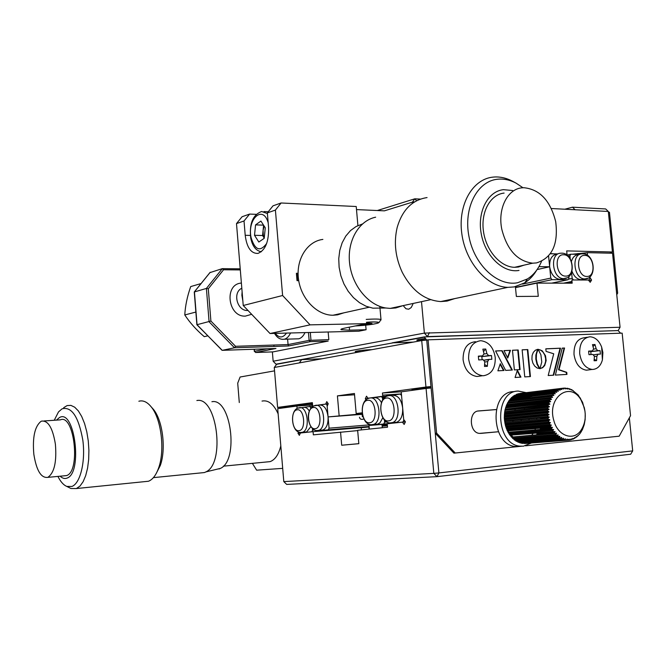 <?xml version="1.0" encoding="UTF-8"?>
<svg xmlns="http://www.w3.org/2000/svg" width="666" height="666" viewBox="0 0 666 666"><rect width="100%" height="100%" fill="white"/><g stroke="black" fill="none" stroke-linecap="round" stroke-linejoin="round"><path stroke-width="1" d="M377.297 210.531L414.851 198.801L420.462 199.092M412.504 203.297L412.404 202.164L414.543 201.931M416.616 200.757L414.851 198.801L412.404 202.164L384.39 210.847L356.493 209.59M572.485 207.184L605.677 208.949L608.308 211.463L575.099 209.748L572.485 207.184L564.81 209.224M609.49 253.172L612.254 252.556L612.42 251.989L608.308 211.463M595.379 252.847L588.694 252.689M586.763 252.772L572.186 254.237M565.317 254.087L567.016 254.121L566.691 250.899L612.42 251.989M567.016 254.121L565.875 254.387M538.944 266.641L549.658 266.783L548.568 255.977M550.316 253.763L557.767 253.921M551.356 208.525L575.099 209.748M549.658 266.783L537.104 269.564M571.586 272.461L572.177 278.405L573.426 279.961L588.91 280.028L589.835 278.505L589.685 276.981L591.566 280.036L590.218 282.284L588.403 280.028L571.869 279.953L572.186 283.183L536.987 283.1L515.501 287.612M527.838 333.533L427.472 336.588L424.375 333.108L620.063 327.256L612.545 253.238L587.245 252.655L581.893 253.871M620.063 327.256L618.14 330.594L620.604 333.191M572.019 281.427L563.586 283.158M587.245 252.655L587.52 255.369M591.566 280.036L588.861 280.594M421.47 339.427L421.054 339.86M515.409 286.671L516.358 296.462L538.278 296.32L536.987 283.1M272.369 351.906L273.152 361.222L424.375 333.108L421.503 301.656M424.392 337.154L276.007 364.177L273.152 361.222M276.007 364.177L277.689 364.102M429.403 332.617L427.472 336.588L426.015 336.854M361.213 351.615L359.057 351.723C348.951 352.156 360.722 350.016 370.338 349.7L371.919 349.658M426.573 339.868L424.583 339.96C419.38 340.018 419.73 339.593 425.616 338.678M403.721 306.252L405.977 308.749L408.699 309.215L411.172 307.592L412.87 304.287M612.254 252.556L612.32 253.238M608.374 212.171L609.448 212.229L617.665 293.115L616.599 293.115M617.665 293.115L616.758 294.722M328.163 331.993L328.821 339.635L309.132 340.359L310.339 341.641L288.553 345.97L234.499 347.777L209.082 321.786L206.402 288.436L222.286 268.648L223.551 269.763L208.3 288.794L206.402 288.436L194.264 291.974L196.878 324.742L221.861 349.941M208.3 288.794L210.897 321.045L196.878 324.742M210.897 321.045L235.556 346.295L234.499 347.777L222.253 350.333L275.632 348.493M235.556 346.295L288.07 344.58L287.612 339.127M240.309 269.921L223.551 269.763M308.458 332.509L309.132 340.359L288.07 344.58L288.545 345.97L310.306 341.641M275.949 348.476L255.669 352.514L254.512 351.407M255.669 352.514L273.043 351.881L328.188 341.075L310.339 341.641M222.286 268.648L209.948 272.619M210.223 272.286L194.43 291.833L197.053 324.733L221.986 350.249M274.001 346.462L273.884 345.046M222.527 268.648L240.218 268.823M207.809 335.847L204.246 336.663C196.328 329.87 189.843 322.635 184.782 314.951C185.281 305.869 187.254 296.412 190.709 286.58L201.065 283.558M195.871 312.063L184.782 314.951M366.533 322.993L372.019 323.426L359.906 325M364.985 323.951L365.051 324.667M264.244 238.02L263.286 235.031L263.087 230.336L264.169 226.082M264.236 238.12L262.57 235.523L263.603 225.216M254.52 235.298L255.561 224.875L260.914 221.079L265.276 227.789L264.219 238.32L258.824 242.024L254.52 235.298L262.57 235.523M263.561 225.15L255.561 224.875M562.512 278.896L560.031 279.387C554.437 278.596 550.973 274.334 549.641 266.591C549.425 259.116 551.931 254.936 557.167 254.062L550.441 253.58M551.706 283.133L567.99 279.753L552.056 279.678L550.774 278.105L548.593 255.935M550.774 278.105L522.519 284.091M564.901 253.896L565.759 254.32M544.938 283.117L541.267 283.108M533.766 283.774L527.239 285.148M552.056 279.678L515.476 287.371M567.99 279.753L568.939 278.205L568.772 276.548M583.516 279.22L581.177 279.67C577.139 279.354 574.075 276.556 571.986 271.287M572.177 278.405L568.323 279.204M588.91 280.028L588.478 280.12M572.086 282.143L567.074 283.167M571.461 261.355C572.71 257.201 574.999 254.978 578.338 254.695L579.82 254.362M566.957 255.095L570.87 254.204L579.67 254.395M585.988 254.537L586.571 254.812M570.87 254.204L569.921 255.727L568.148 256.127M570.229 258.799L569.921 255.727M304.995 332.6C303.355 336.064 301.282 338.128 298.759 338.803L296.378 338.869M576.639 254.329L578.071 253.471M281.085 202.988L275.408 210.09L267.357 212.879L273.018 205.827L281.085 202.988L356.227 206.51L357.908 225.591M244.022 220.979L236.497 223.585L242.083 216.733L249.625 214.077L244.022 220.979L245.205 235.289C246.803 247.544 251.032 253.588 257.884 253.421C265.326 250.424 268.897 241.8 268.589 227.556L267.357 212.879M298.718 280.661L297.019 280.652L296.387 273.268L298.085 273.285M298.102 274.151L296.503 274.583M243.232 305.494L282.609 295.513L310.065 324.858L366.583 323.626L344.822 328.097C341.65 328.763 340.409 329.295 341.1 329.703L349.55 330.17L366.092 329.745L358.849 331.193L270.03 333.516L243.232 305.494L236.497 223.585M256.135 214.335L249.625 214.077M282.609 295.513L275.408 210.09M310.065 324.858L270.03 333.516M365.692 325.166L366.092 329.745M247.993 310.473L247.66 310.481C237.204 311.238 232.276 292.524 241.816 288.22M251.64 314.285L245.438 316.109C227.83 317.274 223.776 284.041 241.392 283.075M242.108 291.825L241.883 295.329L242.865 300.965M297.078 274.425L297.527 280.652M536.455 262.928C552.097 257.958 558.516 244.206 555.694 221.67C550.357 200.591 539.701 189.269 523.742 187.704L522.011 187.82C507.45 188.994 497.527 208.783 501.798 229.254C507.076 249.85 517.357 261.164 532.65 263.187L536.455 262.928M504.12 193.073C490.326 194.514 480.661 211.988 483.458 231.327C486.08 250.674 500.516 267.116 514.56 267.307L518.356 267.041L524.075 265.143M512.728 190.543L503.463 189.668C487.645 191.242 476.948 212.221 481.335 234.324C485.481 256.46 503.463 273.326 519.014 270.438M522.943 187.737L516.217 183.225C510.073 179.937 503.879 178.605 497.635 179.221C477.272 181.06 463.303 208 468.964 236.522C474.325 265.085 497.627 286.646 517.574 282.75L527.48 278.912C533.608 274.991 538.286 269.131 541.541 261.338M516.217 183.225L512.837 181.377C506.926 178.213 500.949 176.74 494.896 176.973L493.081 177.106C472.602 178.988 457.842 204.612 461.779 233.441C465.467 262.271 486.929 286.855 507.808 287.362L514.227 286.913L524.766 282.809C529.603 279.728 533.641 275.433 536.854 269.905M427.056 197.577C412.279 199.867 402.314 209.857 397.161 227.531C393.681 242.482 395.371 257.384 402.214 272.244C411.879 290.634 424.717 300.399 440.742 301.565L447.061 301.082L454.72 298.601M375.649 217.191C358.824 220.637 347.044 240.884 349.592 263.178C351.989 285.473 368.248 305.261 385.839 308L390.218 308.4L395.804 307.95L402.93 305.661M322.877 239.41C307.176 241.308 295.787 259.432 298.493 279.146C300.999 298.868 316.999 315.334 332.975 315.243L337.554 314.851L343.872 312.829M362.371 224.001L356.11 226.507L350.507 230.578L345.796 236.072L342.166 242.765L339.777 250.408L338.744 258.691L339.119 267.274L340.867 275.799L343.939 283.916L348.193 291.292L353.446 297.619L359.482 302.664L366.059 306.227L372.885 308.175L385.839 308M317.782 405.153L325.682 404.096L326.765 401.631L328.246 403.754L327.164 406.218L328.08 416.916L362.104 413.861M274.267 367.482L276.64 364.302L301.698 359.648L299.3 362.912L274.267 367.482L277.605 407.425L294.305 406.402M321.961 358.783L301.698 359.648M312.462 403.629L294.464 405.477C285.681 406.651 297.827 406.152 312.554 404.77M277.605 407.425L312.379 402.647L312.645 405.844M413.295 342.108L392.182 342.857L424.2 336.913L426.731 340.068L430.985 386.546L425.957 387.021L421.711 340.567L426.731 340.068L435.256 433.241L453.921 453.146L521.486 446.237M424.2 336.913L618.131 330.577M425.474 338.503L418.997 339.394C414.418 340.484 416.991 340.709 426.723 340.06L428.063 339.827L436.605 433.116L455.278 453.055M431.044 387.137L416.258 388.778C410.098 389.668 410.514 389.951 417.507 389.627M372.252 397.852L382.734 396.445L382.434 393.007L425.957 387.021M382.434 393.007L401.731 391.775M382.734 396.445L386.055 396.228M382.101 397.477L385.123 397.269M366.1 399.858L365.318 398.784L366.5 396.203L368.107 398.41M382.617 395.146L401.398 393.922M365.318 398.784L367.474 398.634M328.08 416.916L362.154 414.344M339.127 415.592L337.421 395.879L354.545 394.78M419.43 389.36L413.02 389.768M337.421 395.879L354.429 393.481L356.185 413.536L362.154 412.82M362.187 413.087L356.185 413.536M421.711 340.567L299.3 362.912M518.173 371.753L517.74 371.869M536.255 358.583L535.797 358.608M517.665 350.016L517.216 350.091M510.173 351.215L509.715 351.282M361.23 427.738L368.897 427.014L369.081 429.104M297.103 408.508L296.894 406.044L277.705 408.658L283.799 481.601L433.832 473.368L426.082 388.453L401.215 391.841L403.696 419.488L405.419 421.811L404.145 424.458L402.422 422.136L405.386 421.894M361.422 429.895L361.222 427.647L313.07 431.651L300.391 433L299.367 435.356L297.977 433.258L298.543 431.934M357.684 430.594L313.345 434.848L313.07 431.651M382.151 426.198L387.412 425.757M297.977 433.258L300.366 433.058M296.894 406.044L312.57 404.978M426.082 388.453L431.118 387.978L438.894 472.927L632.7 450.89L629.345 417.84M513.444 412.987L518.589 412.562M513.419 413.053L518.648 412.629M512.77 415.418L520.121 414.801M402.422 422.136L387.229 423.751L387.537 427.206L357.65 430.286L358.824 443.698L341.7 445.229L340.551 432.043M358.824 443.656L341.7 445.229M632.7 450.89L630.669 454.229L436.971 476.656L286.688 484.415L283.799 481.601M438.894 472.927L436.971 476.656L433.832 473.368L438.894 472.927M519.43 425.532L519.763 425.066M520.779 422.86L520.92 422.377M521.187 420.862L521.237 419.738M521.137 418.156L520.954 417.149M520.437 415.509L520.046 414.652M496.253 409.59L477.955 411.039M496.262 409.548L478.679 410.939C468.414 411.13 469.197 432.917 479.512 433.383L498.368 431.759L480.527 433.408M521.378 429.628L522.41 429.537M521.445 429.628L522.344 429.545M436.605 433.116L435.256 433.241M525.457 445.829L619.172 436.188L630.544 415.667L622.161 333.142L428.063 339.827M527.813 349.583L522.144 349.825L524.75 376.898L530.427 376.565L527.813 349.583L522.144 349.883M529.961 376.59L527.364 349.658M520.462 377.156L517.207 370.82M517.39 370.238L515.068 377.48L520.937 377.131L517.39 370.238M539.835 368.623L537.395 364.002L536.288 359.091L536.438 354.129L538.028 349.342L535.381 350.183L533.333 352.356L532.109 355.502L531.918 359.299L532.842 363.037L534.656 366.034L537.104 367.998L539.935 368.631M540.409 368.556L542.782 367.341L544.63 364.885L545.604 361.555L545.645 358.674L544.73 354.961L542.915 351.964L540.467 350L538.153 349.375M541.774 361.979L539.984 368.581L542.657 367.715L544.705 365.526L546.153 360.556L545.512 355.761L542.216 350.766L538.095 349.292L540.9 354.787L541.774 361.979M507.509 357.55L510.023 350.399L503.971 350.657M503.946 350.607L507.758 358.05L510.481 350.324L503.946 350.607M495.571 350.965L505.652 370.396L512.329 370.021L502.189 350.682L495.571 350.965M511.854 370.055L501.731 350.757L495.596 351.015M501.731 350.757L502.189 350.682M500.283 363.694L497.885 370.82L504.004 370.487L500.283 363.694M520.088 369.597L518.198 350L512.479 350.241L514.36 369.913L520.088 369.597M519.622 369.622L517.748 350.066L518.198 350M517.748 350.066L512.479 350.291M562.221 348.118L555.352 375.091L566.957 374.4L566.749 372.344L559.015 369.68L564.56 348.018L562.221 348.118M566.491 374.425L566.291 372.402L558.549 369.747L564.102 348.085L564.56 348.018M558.549 369.747L559.015 369.68M566.291 372.402L566.749 372.344M564.102 348.085L562.204 348.168M546.07 351.373L553.721 353.788L548.193 375.524L553.654 375.191L560.539 348.185L545.82 348.817L546.07 351.373M553.196 375.224L560.073 348.26L545.82 348.867M560.073 348.26L560.539 348.185M539.418 368.614L536.938 364.069L535.83 359.157L535.864 355.07L537.57 349.409L537.112 349.434M503.529 370.512L500.099 364.252M319.946 405.003C324.259 405.194 326.964 409.099 328.063 416.733C328.338 423.784 326.623 428.205 322.918 430.003L321.079 430.153M327.58 405.261L327.081 405.294L329.054 428.18L328.313 429.836L316.025 431.152L369.13 426.748M368.964 424.916L329.054 428.18M328.221 403.713L313.644 405.927M326.074 403.854L327.081 405.294M356.968 427.605L341.3 428.896L356.968 427.605M387.337 424.958L382.084 425.391M369.106 426.465L328.313 429.836M382.109 425.674L387.362 425.241M316.025 431.152L315.443 430.294M310.864 426.631L306.643 431.926L304.911 432.076M314.585 429.986L312.587 430.153L311.871 431.776L300 433.042L299.484 432.259M387.387 425.507L382.134 425.94M367.848 427.131L361.222 427.68M312.446 428.546L312.587 430.153M297.719 408.191L313.553 405.977M309.698 406.235L310.672 407.659L311.43 407.6M310.739 408.458L310.672 407.659M303.771 407.351C305.852 407.151 307.709 408.4 309.34 411.097M382.833 417.732L380.011 422.735L377.838 424.092L375.557 424.284M374.467 397.702C377.189 397.469 379.528 399.117 381.476 402.664M367.316 398.984L367.64 398.276L381.335 396.437L382.459 397.952L382.65 400.116M382.459 397.952L384.482 397.818M388.578 423.526L370.03 425.391L387.254 423.976M383.783 423.926L384.615 422.161L386.979 421.969M384.415 419.93L384.615 422.161M370.03 425.391L369.189 424.225M393.256 395.388C398.268 395.537 401.398 399.725 402.664 407.95C402.963 415.434 400.999 420.204 396.778 422.252L394.33 422.452M385.78 396.819L386.172 395.987L400.391 394.081L401.548 395.621L403.771 420.288L402.905 422.077L388.628 423.601L387.679 422.302M403.546 420.745L404.57 420.662M400.391 394.081L401.407 394.014M535.331 410.947L535.189 410.514M531.61 403.738L530.894 402.838M525.79 398.626L524.059 397.835M522.577 397.377L514.094 398.368M512.77 399.15L511.272 400.299M507.292 405.469L506.793 406.485M504.795 413.686L504.745 414.127M504.595 416.225L504.578 417.116M504.62 418.789L504.695 419.78M504.87 421.337L505.044 422.419M505.344 423.859L505.461 424.317M504.77 411.688L504.295 418.223L505.569 426.074L548.917 422.028L548.618 420.97L549.683 419.638L548.268 419.364L548.043 418.273L549.217 417.016L547.818 416.633L547.685 415.526L548.942 414.36L547.585 413.877L547.535 412.77L548.876 411.705L547.56 411.122L547.594 410.023L548.975 409.548L547.743 408.408L547.868 407.326L549.284 406.959L548.143 405.752L548.343 404.712L549.9 404.012L548.742 403.196L549.025 402.197L550.624 401.64L549.542 400.765L549.9 399.816L551.54 399.4L550.524 398.476L550.957 397.602L552.622 397.336L551.689 396.37L552.189 395.571L553.871 395.454L553.013 394.463L553.571 393.748L555.261 393.781L554.478 392.782L555.103 392.157L556.784 392.332L556.085 391.325L556.751 390.809L558.108 391.325L557.8 390.134L558.508 389.718L560.139 390.176L559.607 389.202L561.938 389.485L561.488 388.544L562.246 388.353L563.794 389.069L563.419 388.17L564.194 388.087L565.684 388.919L565.376 388.078L567.582 389.052L567.349 388.27L568.131 388.42L569.48 389.452L569.313 388.744L570.079 389.002L571.345 390.118L571.237 389.493L571.994 389.86L578.196 395.013L582.575 402.297L584.981 411.155M504.778 411.638L549.358 406.501M548.901 404.453L505.244 409.182L504.845 411.238M505.303 409.174L549.9 404.012M550.199 399.708L506.809 404.578L505.386 408.841M506.959 404.562L551.54 399.4M551.132 397.544L507.858 402.48L507.034 404.404M508.091 402.447L552.622 397.336M509.074 400.557L508.125 402.406M510.397 398.801L509.39 400.449M555.103 392.157L511.846 397.269L510.805 398.751M556.751 390.809L513.486 395.962L512.387 397.202M558.508 389.718L514.51 395.304L557.8 390.134M560.347 388.894L517.049 394.106L515.95 394.813M562.246 388.353L518.165 393.764L561.488 388.544M563.411 388.186L520.079 393.398L563.419 388.17M556.21 391.733L526.348 395.263L556.318 391.891M530.377 396.378L554.67 393.231L528.321 395.887M509.748 399.5L530.602 397.103M532.017 397.902L531.626 396.986M536.388 403.213L536.413 402.222M537.037 405.744L537.537 405.353M538.103 408.1L538.469 407.659M549.009 409.157L538.977 410.572M584.248 407.534L580.952 399.841C570.104 380.661 546.886 397.411 553.754 420.221C557.559 436.08 573.734 441.666 581.127 430.094C585.239 423.668 586.28 416.15 584.248 407.534M576.44 437.146L575.915 437.187L576.431 436.521L574.741 438.295L574.75 437.57L573.676 438.836L572.927 439.169L572.976 438.361L571.037 439.776L571.145 438.894L569.888 440.001L569.097 440.109L569.264 439.152L567.124 440.151L566.966 439.16M580.802 431.535L581.393 431.485L579.562 434.132L576.465 437.146M534.923 438.678L559.615 436.646M585.214 413.32L585.139 419.588L584.207 424.708L582.509 429.387L582.084 430.261L581.118 430.128L580.702 431.984M540.243 429.462L540.384 428.388M540.492 428.571L552.239 427.53M559.265 389.96L559.865 389.885M559.115 389.885L559.806 389.801M505.569 426.074L505.885 426.789L550.491 422.652L548.917 422.028M505.294 425.05L548.618 420.97M505.211 424.342L549.791 420.113M504.936 423.501L548.268 419.364M505.103 423.884L549.267 419.68M504.745 422.452L548.043 418.273M504.512 420.879L547.818 416.633M504.653 421.362L549.217 417.016M504.395 419.813L547.685 415.526M504.428 419.272L548.975 414.843M504.295 418.223L547.585 413.877M504.403 418.814L548.942 414.36M504.262 417.149L547.535 412.77M504.345 416.716L548.493 412.229M504.279 415.567L547.56 411.122M504.345 416.25L548.876 411.705M504.337 414.51L547.594 410.023M548.409 409.59L504.445 414.16L548.276 409.623M504.478 412.953L547.743 408.408M504.495 413.719L549.017 409.074M504.612 411.904L547.868 407.326M504.878 410.389L548.143 405.752M505.103 409.382L548.343 404.712M505.486 407.925L548.742 403.196M505.785 406.959L549.025 402.197M506.127 406.551L550.624 401.64M506.66 404.67L549.9 399.816M506.285 405.577L549.542 400.765M507.276 403.38L550.524 398.476M507.717 402.53L550.957 397.602M508.433 401.34L551.689 396.37M508.949 400.566L552.189 395.571M510.322 398.809L553.571 393.748M554.562 393.864L555.261 393.781M511.213 397.868L554.478 392.782M511.971 397.81L554.487 392.815M512.803 396.47L556.085 391.325M513.578 396.603L556.127 391.558M557.908 391.183L558.416 391.125M516.3 394.405L559.607 389.202M564.61 388.303L565.342 388.211M564.427 388.195L565.376 388.078M566.575 388.37L567.349 388.27M559.398 390.026L559.931 389.96M568.656 388.827L569.313 388.744M570.687 389.56L571.237 389.493M528.155 396.103L554.545 393.007M572.635 390.567L573.11 390.509M532.134 397.386L553.246 394.938M536.679 402.605L549.8 401.148M537.021 405.711L549.816 404.32M538.028 407.9L549.325 406.701M540.983 413.428L547.652 412.629M540.958 413.311L539.627 413.045L548.876 412.104M541.408 416.15L547.96 415.226M541.375 415.875L540.068 415.517L548.959 414.627L540.301 415.501M541.616 418.889L548.484 417.807M541.6 418.473L540.317 418.015L549.234 417.141M540.909 426.948L550.424 426.282M550.665 426.789L539.41 427.788L550.474 426.39M538.478 433.708L538.794 433.083L554.861 431.718M554.337 432.376L536.996 433.832L554.237 432.725L555.036 431.593L510.198 435.189M581.043 430.477L581.959 430.053M577.605 435.797L578.055 435.755M533.016 439.277L533.058 438.827L559.573 436.705M532.775 439.069L559.448 436.946M560.639 437.77L561.471 437.704M531.318 440.392L561.363 437.895M574.092 438.345L574.741 438.295M572.144 439.235L572.927 439.169M570.079 439.851L571.037 439.776M525.474 443.448L569.097 440.109M567.124 440.151L524.3 443.498L567.932 440.151M521.112 442.923L522.335 443.373L565.95 440.026L567.357 439.127M521.553 443.256L565.143 439.901L565.451 438.836L565.009 438.869M565.95 440.026L565.143 439.901M519.08 442.257L520.379 442.973L563.969 439.61L563.17 439.369L563.553 438.261L563.053 438.303M565.451 438.836L563.969 439.61M519.605 442.748L563.17 439.369M517.116 441.333L518.448 442.307L562.012 438.911L561.23 438.561L561.696 437.42L560.106 437.937L559.348 437.479L559.89 436.322L559.199 436.38M518.398 441.65L561.23 438.286M563.553 438.261L562.012 438.911M517.69 441.974L561.23 438.561M557.991 436.48L515.118 439.918L515.834 440.934L559.348 437.479M515.834 440.934L516.566 441.375L560.106 437.937M513.461 438.719L514.76 440.184L559.89 436.322M514.76 440.184L514.81 439.702L557.692 436.247M557.309 435.048L558.166 434.973L557.542 436.138L514.052 439.643M511.804 437.079L513.028 438.744L556.518 435.206L555.835 434.548L556.26 433.083L554.878 433.474L554.237 432.725M513.028 438.744L558.166 434.973M510.339 435.381L511.413 437.087L554.878 433.474M511.413 437.087L554.661 433.216M509.373 434.415L552.78 430.694L553.662 429.595L508.99 433.458L509.373 434.415L509.931 435.214L555.036 431.593M553.363 431.526L552.78 430.694M507.634 431.068L508.091 432.276L551.481 428.479L552.439 427.422L550.79 427.072L550.341 426.098L551.373 425.099L506.751 429.137L506.976 429.995L550.341 426.098M508.091 432.276L508.583 433.15L551.997 429.387L551.481 428.479M506.976 429.995L507.4 430.927L550.79 427.072M507.4 430.927L551.356 427.197M506.751 429.137L506.585 428.721L550.174 424.758M505.885 426.789L506.393 428.554L549.758 424.608L551.373 425.099M549.758 424.608L549.383 423.593L550.491 422.652M553.662 429.595L551.997 429.387M558.266 436.696L557.542 436.138M581.759 430.419L581.393 431.485M506.035 427.572L549.383 423.593M506.052 426.34L506.193 426.756M507.55 429.936L508.041 430.869M508.133 431.027L508.857 432.209M511.288 435.298L512.787 436.705M518.148 439.677L522.693 440.176L527.072 438.961M531.859 435.114L533.083 433.449M534.923 429.928L535.422 428.604M535.481 428.429L535.789 427.406M536.513 423.951L536.58 423.501M536.763 421.345L536.779 420.87M536.779 419.355L536.729 418.223M536.588 416.625L536.355 415.001M536.138 413.919L535.939 413.028M537.429 434.648L536.796 434.182M511.821 437.104L556.543 433.391M512.37 438.111L555.835 434.548M518.856 446.511L515.601 446.495C490.834 445.271 489.027 391.683 513.603 391.633M531.451 442.99L523.484 446.162L520.229 446.153C495.429 444.913 493.598 391.108 518.198 391.067L526.257 392.657M532.609 397.336L533.033 397.785M540.767 414.985L540.834 415.451M538.378 434.049L538.128 434.59M525.091 428.363L521.894 429.603L518.489 428.962M513.694 423.534L513.511 423.085M513.053 421.653L512.812 420.562M512.612 418.997L512.57 417.391M512.645 416.3L512.778 415.393M513.353 413.236L513.528 412.778M514.751 410.572L515.084 410.148M518.864 407.709L520.362 407.542M524.592 409.14L525.008 409.49M526.689 411.405L526.964 411.821M527.988 413.836L528.305 414.718M528.604 415.784L528.904 417.382M529.029 418.981L529.012 420.113M528.846 421.628L528.754 422.102M528.113 424.292L527.922 424.75M592.474 344.63L594.979 344.522L596.145 348.743L597.66 350.641L600.058 350.607L600.407 354.129L598.085 354.17L596.886 356.202L596.594 360.639L594.089 360.764L594.38 356.327L592.89 354.42L588.977 354.678L588.619 351.132L592.432 350.882L593.631 348.851L592.474 344.63M579.695 353.646C579.437 343.648 582.783 338.028 589.751 336.796L590.251 336.796C595.312 337.262 599.109 340.692 601.656 347.094L602.888 352.564L602.405 359.89C600.757 365.709 597.627 368.889 593.006 369.43L592.124 369.439C585.381 368.29 581.235 363.02 579.695 353.646M589.36 369.805L586.421 370.196C579.678 369.056 575.541 363.819 574.009 354.487C573.801 344.197 577.322 338.603 584.573 337.704L587.287 337.271M593.065 346.52L594.979 344.522M594.255 359.207L596.594 360.639M597.727 350.641L591.624 351.548L600.058 350.607M591.624 351.548L590.75 351.59L591.042 354.537M590.75 351.59L590.151 351.223M482.867 349.159L485.739 349.034L486.888 353.563L488.586 355.586L491.483 355.544L491.841 359.315L489.035 359.374L487.645 361.555L487.37 366.308L484.498 366.458L484.765 361.696L483.091 359.665L478.704 359.94L478.346 356.144L482.6 355.869L484.007 353.688L482.867 349.159M468.614 358.841C468.456 348.118 472.385 342.083 480.394 340.742L481.068 340.742C488.877 341.916 493.606 347.535 495.246 357.6C495.471 368.148 491.616 374.192 483.691 375.716L482.509 375.716C474.858 374.425 470.229 368.798 468.614 358.841M480.885 375.949L476.948 376.498C469.314 375.216 464.693 369.622 463.086 359.715C463.003 348.626 467.149 342.624 475.524 341.7M484.673 364.477L487.37 366.308M487.645 361.555L484.765 361.996M484.199 360.173L488.311 359.707M484.157 360.131L488.819 359.407M488.678 355.594L482.733 356.535L491.483 355.544M482.733 356.535L481.818 356.576L482.117 359.715M481.818 356.576L481.06 356.11M483.541 351.548L485.739 349.034M274.55 370.862L240.118 377.014L237.712 383.166L239.294 402.539M311.904 403.671L311.996 404.82M280.786 407.326L280.861 408.233M252.397 463.353L256.635 470.179L282.692 468.365M47.894 477.322C54.337 472.802 56.835 461.746 55.386 444.139C52.722 428.005 48.135 420.329 41.642 421.112L40.992 421.387C34.782 426.348 32.393 437.287 33.824 454.204C36.43 470.521 41.084 478.246 47.794 477.364L47.894 477.322M63.953 475.832L66.675 475.549C80.877 471.237 74.209 413.403 60.365 419.855L44.056 420.954M60.14 476.198C62.421 478.363 64.71 479.004 67 478.113C83 473.176 74.634 408.017 59.382 417.607L56.485 420.113M57.917 476.406C60.564 481.726 63.528 485.064 66.8 486.421L71.92 486.455C80.345 483.399 85.639 461.538 82.834 440.243C78.646 416.858 71.745 406.377 62.104 408.799L58.5 411.913L54.254 420.263M69.347 487.703L70.937 488.503L76.399 488.553L79.987 486.08L83.125 481.709L85.698 475.616L87.587 468.09L88.67 459.507L88.903 450.283L88.27 440.9L86.796 431.843L84.574 423.559L81.702 416.483L78.355 410.93L74.684 407.184L70.879 405.378L67.133 405.577L63.678 407.684M148.418 481.268L148.485 481.243C152.697 479.595 156.077 475.141 158.641 467.882C165.118 450.158 161.255 418.822 151.232 406.901C147.211 401.939 143.09 400.058 138.861 401.24M156.069 473.776L160.281 465.534C166.259 449.2 162.695 420.404 153.446 409.39L151.665 407.384M153.405 477.639L204.437 472.552L205.886 471.911C225.616 463.411 216.891 396.095 196.861 400.549M219.056 468.989L220.446 468.381C239.169 460.364 230.952 397.61 211.896 401.723M266.4 461.988L270.171 461.605C275.133 459.731 278.688 454.487 280.819 445.879M278.138 413.819C273.684 404.054 268.306 399.808 262.021 401.082M310.306 332.459L310.964 340.176M254.329 349.225L254.504 351.315L267.108 348.784M355.169 325.974C366.158 325.333 373.867 324.35 378.271 323.018C379.87 322.011 375.932 321.761 366.466 322.277C383.691 320.812 377.147 324.708 380.994 319.555L380.985 320.046M366.208 319.397C374.467 318.889 379.395 318.947 380.994 319.555L379.82 306.402M250.741 238.12C249.167 223.651 252.805 214.777 261.663 211.497L267.416 213.553M268.19 222.819C263.137 204.329 246.969 218.931 251.107 237.679C254.995 250.225 260.181 252.148 266.691 243.44M250.774 238.32C252.489 246.328 256.002 250.807 261.322 251.756L261.164 251.74M563.736 278.613C552.297 279.212 549.333 252.938 560.855 253.213L561.346 253.18C573.967 252.389 576.606 278.555 563.869 278.613L563.736 278.613M565.7 276.107C555.91 276.573 553.696 254.004 563.586 254.762C573.293 254.462 575.507 276.665 565.7 276.107M566.724 277.88L560.173 279.387M587.703 278.238L584.89 278.912C573.767 279.495 570.837 253.58 582.034 253.863L582.509 253.838M584.756 255.386C594.189 255.095 596.395 276.989 586.863 276.44C577.347 276.898 575.141 254.653 584.756 255.386M275.308 333.375C279.129 338.22 282.859 338.12 286.497 333.083M290.543 332.975C288.911 336.472 286.846 338.553 284.349 339.227L282.359 339.352M250.358 235.431L245.205 235.289M349.284 327.181L349.55 330.17M313.32 407.509C320.812 405.969 322.735 428.405 315.126 428.696C307.692 429.995 305.819 408 313.32 407.509M315.659 405.303C324.084 403.463 327.048 428.296 318.631 430.353L317.041 430.536M298.967 430.652C291.775 431.909 289.96 410.281 297.202 409.815C304.437 408.325 306.31 430.369 298.967 430.652M299.525 407.65C307.675 405.86 310.539 430.319 302.389 432.284L300.899 432.45M370.071 397.993C379.445 395.987 382.792 422.036 373.443 424.458L371.511 424.683M369.663 422.735C361.33 424.159 359.299 400.899 367.69 400.316C376.074 398.626 378.18 422.369 369.663 422.735M388.827 395.679C398.534 393.606 402.014 420.063 392.349 422.619L390.276 422.868M386.422 398.043C395.138 396.295 397.302 420.487 388.461 420.879C379.811 422.344 377.714 398.651 386.422 398.043M593.672 349.109L596.145 348.743M588.652 351.44L592.432 350.882M593.781 354.795L597.926 354.195M596.886 356.202L594.38 356.56M484.049 354.012L486.888 353.563M478.388 356.535L482.6 355.869M255.636 352.514L275.899 348.485M209.99 272.511L194.355 291.866M254.32 351.39L254.146 349.234M268.248 211.771L263.969 211.588M581.31 279.67L585.014 278.912C597.136 278.879 595.138 253.921 583.058 253.838M274.542 333.4C277.123 337.878 280.394 339.818 284.349 339.227L298.759 338.803M341.059 329.245L341.1 329.703M527.48 278.912L524.766 282.809M332.975 315.243L369.006 307.276M390.218 308.4L430.652 299.683M440.742 301.565L507.808 287.362M514.56 267.307L532.65 263.187M362.362 416.766L362.038 413.103M369.33 429.079L368.897 424.1M382.292 427.747L381.993 424.409M315.01 405.444C303.388 409.682 308.583 431.543 317.441 430.527L322.918 430.003M298.884 407.783C288.952 409.565 291.425 433.649 301.248 432.442L306.643 431.926M369.297 398.168C358.208 400.241 361.03 426.074 372.044 424.675L377.838 424.092M396.778 422.252L390.867 422.86C379.537 424.3 376.598 398.052 387.987 395.862M507.067 405.91L507.084 405.494M580.952 399.841L580.319 397.968M505.71 426.373L549.766 422.277M505.078 423.892L549.259 419.68M504.637 421.353L548.951 417.033M504.395 418.806L548.842 414.369M504.745 411.638L548.551 406.984M540.001 413.012L548.876 412.112M540.409 418.015L549.234 417.149M511.463 437.112L555.028 433.491M515.601 446.495L520.229 446.153M592.124 369.439L586.421 370.196M602.405 359.89L601.656 347.094M591.408 351.565L597.66 350.641M482.509 375.716L476.948 376.498M482.467 356.56L488.586 355.586M363.902 418.964C361.372 419.83 359.89 419.255 359.465 417.232M363.994 419.147L363.345 419.022M148.485 481.243L76.465 488.536M153.446 409.39L151.232 406.901M160.281 465.534L158.641 467.882M220.446 468.381L205.886 471.911M270.113 461.63L223.326 466.175M66.8 486.421L70.937 488.503M66.575 475.591L47.794 477.364"/></g></svg>
